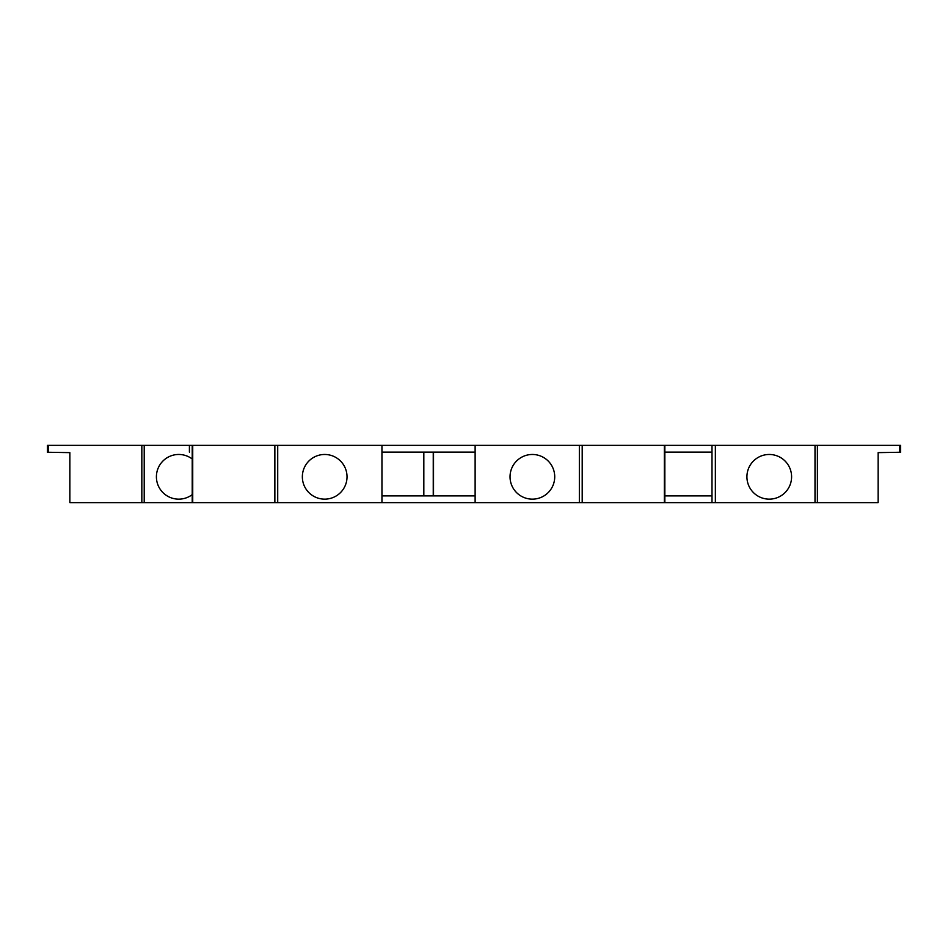 <?xml version="1.0" encoding="UTF-8"?>
<svg xmlns="http://www.w3.org/2000/svg" width="948" height="948" viewBox="0 0 948 948"><rect width="100%" height="100%" fill="white"/><g stroke="black" fill="none" stroke-linecap="round" stroke-linejoin="round"><path stroke-width="1.42" d="M141.833 502.63L69.856 502.63L69.856 452.634L47.4 452.243L47.4 445.37L277.717 445.37L277.717 502.63L141.833 502.63L141.833 445.37M878.144 502.63L878.144 452.634L878.144 502.63L277.717 502.63M899.616 445.37L900.6 445.37L900.6 452.243L899.616 452.255L899.616 445.37L664.844 445.37L664.844 452.22M579.346 502.63L579.346 445.37L664.844 445.37L664.844 502.63M579.346 445.37L475.126 445.37L475.126 502.63M381.949 502.63L381.949 445.37L475.126 445.37M381.949 445.37L277.717 445.37M69.856 497.048L69.856 452.634M878.144 452.634L899.616 452.255M791.592 476.808A22.337 22.337 0 0 0 769.255 454.471A22.337 22.337 0 0 0 746.917 476.808A22.337 22.337 0 0 0 769.255 499.146A22.337 22.337 0 0 0 791.592 476.808M711.995 502.63L711.995 445.37M381.949 452.113L475.126 452.113M664.844 452.113L711.995 452.113M433.52 452.113L433.52 495.887M423.543 495.887L423.543 452.113M475.126 495.887L381.949 495.887M423.827 495.887L423.827 452.113M433.248 495.887L433.248 452.113M347.027 476.808A22.337 22.337 0 0 0 324.69 454.471A22.337 22.337 0 0 0 302.353 476.808A22.337 22.337 0 0 0 324.69 499.146A22.337 22.337 0 0 0 347.027 476.808M554.722 476.808A22.337 22.337 0 0 0 532.373 454.471A22.337 22.337 0 0 0 510.036 476.808A22.337 22.337 0 0 0 532.373 499.146A22.337 22.337 0 0 0 554.722 476.808M192.219 458.986A22.337 22.337 0 0 0 156.408 476.808A22.337 22.337 0 0 0 192.219 494.631M711.995 495.887L664.844 495.887M817.389 502.63L817.389 445.37M815.007 502.63L815.007 445.37M715.361 502.63L715.361 445.37M274.861 445.37L274.861 502.63M192.728 445.37L192.728 502.63M144.215 445.37L144.215 502.63M189.41 445.37L189.41 452.172M48.384 452.255L48.384 445.37M582.202 502.63L582.202 445.37M664.335 445.37L664.335 502.63M192.219 445.37L192.219 502.63"/></g></svg>

